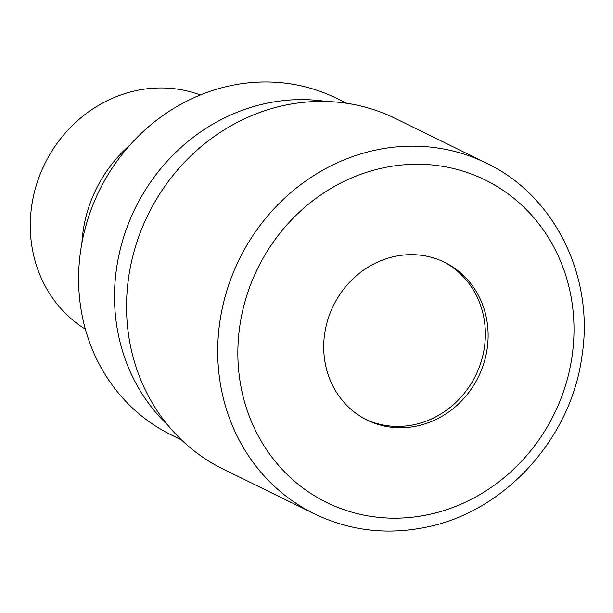 <?xml version="1.0" encoding="UTF-8"?>
<svg xmlns="http://www.w3.org/2000/svg" width="613" height="613" viewBox="0 0 613 613"><rect width="100%" height="100%" fill="white"/><g stroke="black" fill="none" stroke-linecap="round" stroke-linejoin="round"><path stroke-width="0.92" d="M365.823 419.422A87.889 80.786 116.1 0 0 414.028 424.702A87.889 80.786 116.1 0 0 483.91 350.375A87.889 80.786 116.1 0 0 443.26 261.651M326.292 101.482A187.494 172.337 116.1 0 0 266.701 103.268A187.494 172.337 116.1 0 0 123.389 238.051A187.494 172.337 116.1 0 0 167.556 424.87M130.002 145.005A131.013 120.416 116.1 0 0 81.92 242.963M200.328 94.984A131.013 120.416 116.1 0 0 136.622 90.517A131.013 120.416 116.1 0 0 33.37 196.627A131.013 120.416 116.1 0 0 85.368 329.204M346.72 103.291L336.583 98.318A187.494 172.337 116.1 0 0 230.779 85.636A187.494 172.337 116.1 0 0 81.391 245.943A187.494 172.337 116.1 0 0 171.356 434.946L181.494 439.927M326.285 101.482A187.494 172.337 116.1 0 0 266.701 103.268A187.494 172.337 116.1 0 0 123.389 238.051A187.494 172.337 116.1 0 0 167.564 424.87M416.786 426.058A87.889 80.786 116.1 0 0 486.814 350.912A87.889 80.786 116.1 0 0 444.647 262.318A87.889 80.786 116.1 0 0 395.056 256.372A87.889 80.786 116.1 0 0 325.02 331.518A87.889 80.786 116.1 0 0 367.195 420.112A87.889 80.786 116.1 0 0 416.786 426.058M486.446 163.173L395.278 118.424A195.309 179.517 116.1 0 0 285.068 105.214A195.309 179.517 116.1 0 0 129.45 272.203A195.309 179.517 116.1 0 0 223.163 469.083L314.339 513.832A195.309 179.517 116.1 0 1 220.626 316.952A195.309 179.517 116.1 0 1 376.244 149.963A195.309 179.517 116.1 0 1 486.446 163.173A195.309 179.517 116.1 0 0 486.446 163.173C554.964 195.524 594.97 277.666 581.783 357.233C570.519 439.375 504.131 512.001 425.828 527.249C386.657 535.18 349.494 530.712 314.339 513.832M428.142 514.675A179.686 165.158 116.1 0 0 572.519 306.186A179.686 165.158 116.1 0 0 383.7 167.763A179.686 165.158 116.1 0 0 239.323 376.244A179.686 165.158 116.1 0 0 428.142 514.675"/></g></svg>
